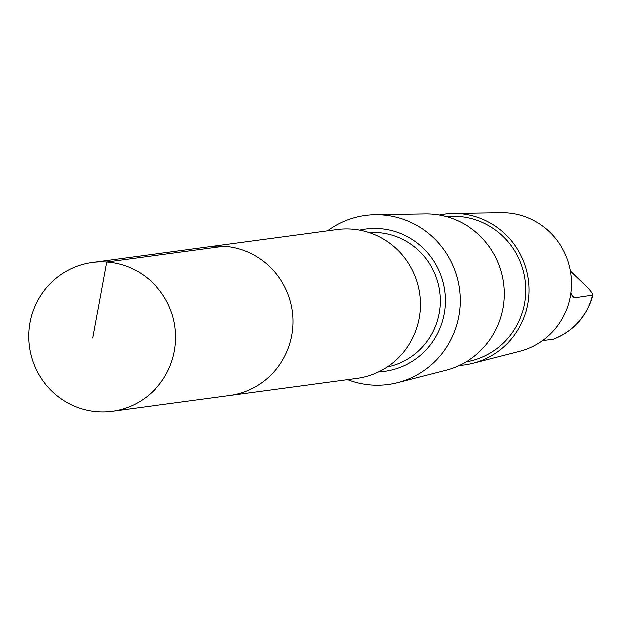 <?xml version="1.0" encoding="UTF-8"?>
<svg xmlns="http://www.w3.org/2000/svg" width="624" height="624" viewBox="0 0 624 624"><rect width="100%" height="100%" fill="white"/><g stroke="black" fill="none" stroke-linecap="round" stroke-linejoin="round"><path stroke-width="0.94" d="M112.219 411.271L229.523 395.515A75.083 73.359 -97.6 0 0 264.631 380.593A75.083 73.359 -97.6 0 0 287.149 292.36A75.083 73.359 -97.6 0 0 209.539 246.683L337.046 229.57A75.083 73.359 82.4 0 1 414.656 275.239A75.083 73.359 82.4 0 1 392.129 363.472A75.083 73.359 82.4 0 1 357.029 378.394L229.523 395.515A75.083 73.359 -97.6 0 0 264.631 380.593A75.083 73.359 -97.6 0 0 287.149 292.36A75.083 73.359 -97.6 0 0 209.539 246.683L92.235 262.431A75.091 73.367 82.4 0 1 169.853 308.108A75.091 73.367 82.4 0 1 147.326 396.349A75.091 73.367 82.4 0 1 112.219 411.271A75.091 73.367 82.4 0 1 34.601 365.602A75.091 73.367 82.4 0 1 57.119 277.36A75.091 73.367 82.4 0 1 92.235 262.431M570.898 292.508L572.941 297.094L574.673 297.687L592.8 294.988C586.927 316.345 573.823 331.087 553.48 339.214L542.506 340.704M553.34 339.245A63.851 62.392 82.4 0 0 592.41 295.3C593.416 294.263 590.772 290.675 584.485 284.552L570.352 270.941M327.662 230.833A85.277 83.32 82.4 0 1 375.001 214.75A85.277 83.32 82.4 0 1 455.356 271.908A85.277 83.32 82.4 0 1 428.041 367.552A85.277 83.32 82.4 0 1 397.55 382.676A85.277 83.32 82.4 0 1 347.646 379.657M375.001 214.75L425.061 213.946A79.373 77.555 82.4 0 1 499.847 267.142A79.373 77.555 82.4 0 1 474.427 356.171A79.373 77.555 82.4 0 1 446.051 370.25L397.55 382.676M446.534 216.684A73.312 71.635 82.4 0 1 520.572 262.564A73.312 71.635 82.4 0 1 498.17 347.693A73.312 71.635 82.4 0 1 466.034 361.943M439.257 215.054A76.066 74.318 82.4 0 1 453.094 213.494A76.066 74.318 82.4 0 1 524.768 264.482A76.066 74.318 82.4 0 1 500.401 349.799A76.066 74.318 82.4 0 1 473.203 363.285A76.066 74.318 82.4 0 1 459.451 365.438M453.094 213.494L501.15 212.729A70.395 68.78 82.4 0 1 567.481 259.912A70.395 68.78 82.4 0 1 544.931 338.863A70.395 68.78 82.4 0 1 519.761 351.351L473.203 363.285M223.977 246.215L106.673 261.963L92.695 338.13M369.151 232.565A67.993 66.433 82.4 0 1 435.848 276.471A67.993 66.433 82.4 0 1 414.632 354.26A67.993 66.433 82.4 0 1 387.208 367.037M359.666 230.131A71.776 70.13 82.4 0 1 438.578 269.896A71.776 70.13 82.4 0 1 418.283 357.076A71.776 70.13 82.4 0 1 378.698 371.881M571.623 294.84L574.673 297.687"/></g></svg>
